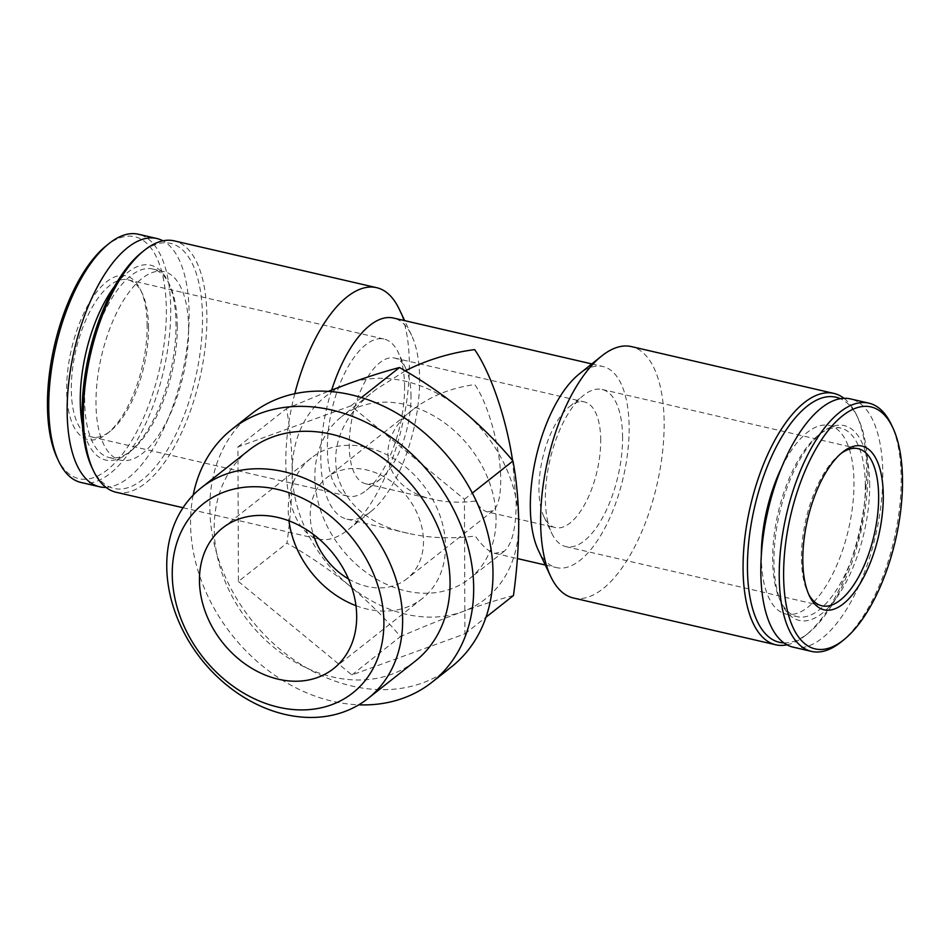 <?xml version="1.0" encoding="UTF-8"?>
<svg xmlns="http://www.w3.org/2000/svg" width="950" height="950" viewBox="0 0 950 950"><rect width="100%" height="100%" fill="white"/><g stroke="black" fill="none" stroke-linecap="round" stroke-linejoin="round"><path stroke-width="0.71" stroke-dasharray="4.75 3.56" d="M600.709 440.372A64.505 27.977 103 0 0 584.357 401.921A64.505 27.977 103 0 0 569.442 406.636A64.505 27.977 103 0 0 542.569 458.458A64.505 27.977 103 0 0 543.97 516.812A64.505 27.977 103 0 0 555.287 527.606A64.505 27.977 103 0 0 600.709 440.372M411.006 396.506A64.505 27.977 103 0 0 405.983 368.838A64.505 27.977 103 0 0 394.654 358.055A64.505 27.977 103 0 0 352.866 414.592A64.505 27.977 103 0 0 365.584 483.74A64.505 27.977 103 0 0 380.499 479.014A64.505 27.977 103 0 0 411.006 396.506M487.409 511.907L493.216 510.601C498.156 506.338 500.65 496.244 500.709 480.308C500.887 449.588 488.526 403.952 474.762 384.572C450.941 387.897 430.433 396.162 413.274 409.367C371.937 440.337 382.862 489.072 433.473 499.439C446.5 502.396 460.406 502.942 475.178 501.089C479.512 507.359 483.598 510.969 487.409 511.907L555.287 527.606M513.451 595.531C498.512 599.45 481.519 604.841 462.46 611.705C443.092 618.818 422.418 627.119 400.425 636.607C385.427 618.569 368.351 601.54 349.208 585.521C329.757 569.763 308.999 555.643 286.936 543.151C290.379 518.51 292.137 494.629 292.22 471.521A129.01 102.208 -128.3 0 0 349.208 585.521A129.01 102.208 -128.3 0 0 462.46 611.705A129.01 102.208 -128.3 0 0 518.724 523.901A129.01 102.208 -128.3 0 0 461.747 409.889A129.01 102.208 -128.3 0 0 348.496 383.705A129.01 102.208 -128.3 0 0 292.22 471.521C291.983 448.649 290.059 427.678 286.473 408.607L328.225 391.376M496.078 518.653A103.206 81.771 -128.3 0 0 440.064 419.746A103.206 81.771 -128.3 0 0 341.513 416.718A103.206 81.771 -128.3 0 0 341.299 548.388A103.206 81.771 -128.3 0 0 469.442 578.704A103.206 81.771 -128.3 0 0 496.078 518.653M405.223 370.856L376.247 389.286C310.116 438.853 327.596 516.812 408.571 533.401C429.424 538.139 451.666 539.018 475.297 536.038C482.244 546.084 488.775 551.855 494.879 553.363L504.177 551.273C512.062 544.445 516.052 528.283 516.159 502.799L512.584 460.524M538.365 550.335A103.206 44.757 103 0 0 556.474 567.601A103.206 44.757 103 0 0 629.149 428.022A103.206 44.757 103 0 0 602.977 366.498A103.206 44.757 103 0 0 579.12 374.062M331.681 390.034A103.206 44.757 103 0 0 346.964 519.151A103.206 44.757 103 0 0 370.821 511.599A103.206 44.757 103 0 0 419.627 379.572A103.206 44.757 103 0 0 411.588 335.314A103.206 44.757 103 0 0 393.466 318.048M57.131 457.912A124.165 53.853 103 0 0 124.058 452.058A124.165 53.853 103 0 0 166.357 310.757A124.165 53.853 103 0 0 106.163 245.836M147.143 325.933A84.051 36.456 103 0 0 140.588 289.892A84.051 36.456 103 0 0 71.381 349.505A84.051 36.456 103 0 0 107.397 433.449A84.051 36.456 103 0 0 147.143 325.933M81.035 482.481A127.395 55.254 103 0 0 170.727 310.199A127.395 55.254 103 0 0 138.427 234.246M105.949 487.338A127.395 55.254 103 0 0 189.133 314.45A127.395 55.254 103 0 0 162.961 240.825M82.436 425.149A99.976 43.356 103 0 0 128.725 452.711A99.976 43.356 103 0 0 176.011 324.817A99.976 43.356 103 0 0 168.209 281.936A99.976 43.356 103 0 0 114.522 286.389M177.294 326.693A96.758 41.966 103 0 0 169.753 285.202A96.758 41.966 103 0 0 152.76 269.016A96.758 41.966 103 0 0 90.084 353.827A96.758 41.966 103 0 0 109.167 457.544A96.758 41.966 103 0 0 131.539 450.454A96.758 41.966 103 0 0 177.294 326.693M188.623 329.306A96.758 41.966 103 0 0 164.089 271.629A96.758 41.966 103 0 0 101.413 356.44A96.758 41.966 103 0 0 120.496 460.168A96.758 41.966 103 0 0 188.623 329.306M91.865 467.4A125.78 54.554 103 0 0 159.671 461.463A125.78 54.554 103 0 0 202.516 318.333A125.78 54.554 103 0 0 141.55 252.569M116.054 492.242A129.01 55.943 103 0 0 206.898 317.775A129.01 55.943 103 0 0 174.183 240.861M294.773 393.716A129.01 55.943 103 0 0 318.499 539.054A129.01 55.943 103 0 0 348.317 529.601A129.01 55.943 103 0 0 409.331 364.586A129.01 55.943 103 0 0 399.273 309.261M573.313 597.977A129.01 55.943 103 0 0 664.157 423.51A129.01 55.943 103 0 0 631.441 346.608M786.98 644.824A129.01 55.943 103 0 0 805.576 635.348A129.01 55.943 103 0 0 866.59 470.321A129.01 55.943 103 0 0 856.532 414.996A129.01 55.943 103 0 0 843.992 398.311M783.916 642.901A125.78 54.554 103 0 0 808.391 633.092A125.78 54.554 103 0 0 867.884 472.197A125.78 54.554 103 0 0 858.076 418.261A125.78 54.554 103 0 0 840.394 398.691M761.318 555.061A96.758 41.966 103 0 0 785.852 614.021A96.758 41.966 103 0 0 853.979 483.17A96.758 41.966 103 0 0 829.445 425.493A96.758 41.966 103 0 0 781.529 467.697M865.307 485.794A96.758 41.966 103 0 0 840.774 428.106A96.758 41.966 103 0 0 818.413 435.195A96.758 41.966 103 0 0 778.097 512.929A96.758 41.966 103 0 0 780.188 600.459A96.758 41.966 103 0 0 797.181 616.645A96.758 41.966 103 0 0 865.307 485.794M869.678 485.224A99.976 43.356 103 0 0 821.216 432.951A99.976 43.356 103 0 0 779.558 513.261A99.976 43.356 103 0 0 781.731 603.713A99.976 43.356 103 0 0 835.62 598.999A99.976 43.356 103 0 0 869.678 485.224M793.107 647.152A127.395 55.254 103 0 0 882.811 474.858A127.395 55.254 103 0 0 850.511 398.917M840.964 642.069A127.395 55.254 103 0 0 901.217 479.121A127.395 55.254 103 0 0 891.278 424.484M148.509 327.916A80.631 34.972 103 0 0 142.227 293.336A80.631 34.972 103 0 0 128.072 279.858A80.631 34.972 103 0 0 75.834 350.526A80.631 34.972 103 0 0 91.734 436.964A80.631 34.972 103 0 0 110.378 431.062A80.631 34.972 103 0 0 148.509 327.916M404.569 387.137A80.631 34.972 103 0 0 398.287 352.557A80.631 34.972 103 0 0 384.133 339.067A80.631 34.972 103 0 0 331.894 409.747A80.631 34.972 103 0 0 347.795 496.173A80.631 34.972 103 0 0 366.439 490.271A80.631 34.972 103 0 0 404.569 387.137M622.582 437.546A80.631 34.972 103 0 0 602.146 389.476A80.631 34.972 103 0 0 583.502 395.39A80.631 34.972 103 0 0 549.908 460.156A80.631 34.972 103 0 0 551.653 533.104A80.631 34.972 103 0 0 565.808 546.594A80.631 34.972 103 0 0 622.582 437.546M841.047 453.471A80.631 34.972 103 0 0 839.562 454.599A80.631 34.972 103 0 0 805.968 519.365A80.631 34.972 103 0 0 807.726 592.313A80.631 34.972 103 0 0 808.545 593.976M238.402 581.471L351.892 674.939L464.918 633.852L464.443 499.308L350.954 405.84L237.939 446.928L238.402 581.471L286.936 543.151M237.939 446.928L286.473 408.607M350.954 405.84L361.428 397.575M464.443 499.308L472.328 493.086M464.918 633.852L485.984 617.203M351.892 674.939L400.425 636.607M248.864 450.205A134.342 106.436 -128.3 0 0 248.591 621.597A134.342 106.436 -128.3 0 0 415.376 661.069M193.183 495.104A161.251 127.763 -128.3 0 0 358.791 704.829M251.489 413.832A161.251 127.763 -128.3 0 0 251.156 619.566A161.251 127.763 -128.3 0 0 451.369 666.947M348.508 578.954A64.505 51.11 -128.3 0 0 406.849 578.811A64.505 51.11 -128.3 0 0 423.498 541.286A64.505 51.11 -128.3 0 0 388.491 479.477A64.505 51.11 -128.3 0 0 326.895 477.577A64.505 51.11 -128.3 0 0 313.239 534.292M355.977 605.684A89.561 70.953 -128.3 0 0 422.37 598.488A89.561 70.953 -128.3 0 0 445.491 546.381A89.561 70.953 -128.3 0 0 396.886 460.548A89.561 70.953 -128.3 0 0 311.363 457.912A89.561 70.953 -128.3 0 0 288.966 520.826M365.584 483.74L433.473 499.439M394.654 358.055L584.357 401.921M376.247 389.286L341.513 416.718M504.177 551.273L469.442 578.704M346.964 519.151L408.571 533.401M494.879 553.363L517.394 558.564M545.288 565.013L556.474 567.601M591.803 363.921L602.977 366.498M169.753 285.202L168.209 281.936M131.539 450.454L128.725 452.711M109.167 457.544L120.496 460.168M152.76 269.016L164.089 271.629M183.029 507.728L318.499 539.054M411.588 335.314L404.652 320.637M370.821 511.599L348.317 529.601M858.076 418.261L856.532 414.996M808.391 633.092L805.576 635.348M785.852 614.021L797.181 616.645M829.445 425.493L840.774 428.106M780.188 600.459L781.731 603.713M818.413 435.195L821.216 432.951M142.227 293.336L140.588 289.892M110.378 431.062L107.397 433.449M91.734 436.964L347.795 496.173M128.072 279.858L384.133 339.067M405.983 368.838L398.287 352.557M380.499 479.014L366.439 490.271M543.97 516.812L551.653 533.104M569.442 406.636L583.502 395.39M565.808 546.594L821.881 605.803M602.146 389.476L858.206 448.697M807.726 592.313L809.352 595.769M839.562 454.599L842.543 452.212M413.274 409.367L326.895 477.577M493.216 510.601L406.849 578.811M311.363 457.912L222.561 528.034M422.37 598.488L333.581 668.61"/><path stroke-width="1.43" d="M328.225 391.376L348.496 383.705C367.543 376.841 384.548 371.45 399.487 367.519C421.539 380 442.296 394.119 461.747 409.889C480.878 425.897 497.954 442.926 512.976 460.976C516.574 480.071 518.486 501.042 518.724 523.901C518.641 547.022 516.883 570.891 513.451 595.531L485.984 617.203M512.584 460.524C506.196 418.012 490.663 372.626 474.644 349.612C449.896 352.901 426.752 359.979 405.223 370.856M843.992 398.311A129.01 55.943 103 0 0 833.886 393.419L631.441 346.608A129.01 55.943 103 0 0 601.623 356.048L579.12 374.062A103.206 44.757 103 0 0 536.121 456.974A103.206 44.757 103 0 0 538.365 550.335L550.668 576.401A129.01 55.943 103 0 0 573.313 597.977L775.758 644.789A129.01 55.943 103 0 0 786.98 644.824M591.803 363.921L393.466 318.048A103.206 44.757 103 0 0 331.681 390.034M162.961 240.825A127.395 55.254 103 0 0 156.833 238.509L138.427 234.246A127.395 55.254 103 0 0 108.977 243.58L106.163 245.836A124.165 53.853 103 0 0 54.435 345.586A124.165 53.853 103 0 0 57.131 457.912L58.663 461.178A127.395 55.254 103 0 0 81.035 482.481L99.429 486.744A127.395 55.254 103 0 0 105.949 487.338M108.977 243.58A127.395 55.254 103 0 0 55.907 345.919A127.395 55.254 103 0 0 58.663 461.178M156.833 238.509A127.395 55.254 103 0 0 74.302 350.182A127.395 55.254 103 0 0 99.429 486.744M114.522 286.389A99.976 43.356 103 0 0 82.436 425.149M404.652 320.637L399.273 309.261A129.01 55.943 103 0 0 376.628 287.672L174.183 240.861A129.01 55.943 103 0 0 144.364 250.313L141.55 252.569A125.78 54.554 103 0 0 89.146 353.602A125.78 54.554 103 0 0 91.865 467.4L93.409 470.654A129.01 55.943 103 0 0 116.054 492.242L183.029 507.728M144.364 250.313A129.01 55.943 103 0 0 90.606 353.946A129.01 55.943 103 0 0 93.409 470.654M376.628 287.672A129.01 55.943 103 0 0 294.773 393.716M601.623 356.048A129.01 55.943 103 0 0 547.877 459.681A129.01 55.943 103 0 0 550.668 576.401M833.886 393.419A129.01 55.943 103 0 0 750.31 506.492A129.01 55.943 103 0 0 775.758 644.789M840.394 398.691A125.78 54.554 103 0 0 754.502 507.466A125.78 54.554 103 0 0 783.916 642.901M781.529 467.697A96.758 41.966 103 0 0 761.318 555.061M892.822 427.738L891.278 424.484A127.395 55.254 103 0 0 868.918 403.168L850.511 398.917A127.395 55.254 103 0 0 767.98 510.589A127.395 55.254 103 0 0 793.107 647.152L811.514 651.403A127.395 55.254 103 0 0 840.964 642.069L843.778 639.825A124.165 53.853 103 0 0 902.5 480.985A124.165 53.853 103 0 0 892.822 427.738A124.165 53.853 103 0 0 790.578 515.814A124.165 53.853 103 0 0 843.778 639.825M868.918 403.168A127.395 55.254 103 0 0 786.386 514.841A127.395 55.254 103 0 0 811.514 651.403M883.286 496.161A84.051 36.456 103 0 0 842.543 452.212A84.051 36.456 103 0 0 807.524 519.733A84.051 36.456 103 0 0 809.352 595.769A84.051 36.456 103 0 0 854.656 591.803A84.051 36.456 103 0 0 883.286 496.161M808.545 593.976A80.631 34.972 103 0 0 821.881 605.803A80.631 34.972 103 0 0 878.643 496.755A80.631 34.972 103 0 0 858.206 448.697A80.631 34.972 103 0 0 841.047 453.471M361.428 397.575L399.487 367.519M472.328 493.086L512.976 460.976M356.689 616.502A89.561 70.953 -128.3 0 0 308.085 530.67A89.561 70.953 -128.3 0 0 222.561 528.034A89.561 70.953 -128.3 0 0 222.383 642.295A89.561 70.953 -128.3 0 0 333.581 668.61A89.561 70.953 -128.3 0 0 356.689 616.502M383.895 622.784A120.543 95.499 -128.3 0 0 224.829 491.791A120.543 95.499 -128.3 0 0 225.482 680.366A120.543 95.499 -128.3 0 0 383.895 622.784M402.622 620.374A134.342 106.436 -128.3 0 0 329.709 491.625A134.342 106.436 -128.3 0 0 201.424 487.671A134.342 106.436 -128.3 0 0 201.151 659.062A134.342 106.436 -128.3 0 0 367.935 698.535A134.342 106.436 -128.3 0 0 402.622 620.374M367.935 698.535L415.376 661.069A134.342 106.436 -128.3 0 0 450.062 582.908A134.342 106.436 -128.3 0 0 377.15 454.159A134.342 106.436 -128.3 0 0 248.864 450.205L201.424 487.671M358.791 704.829A161.251 127.763 -128.3 0 0 432.06 682.183A161.251 127.763 -128.3 0 0 473.682 588.371A161.251 127.763 -128.3 0 0 386.163 433.829A161.251 127.763 -128.3 0 0 232.18 429.079A161.251 127.763 -128.3 0 0 193.183 495.104M432.06 682.183L451.369 666.947A161.251 127.763 -128.3 0 0 492.991 573.123A161.251 127.763 -128.3 0 0 405.472 418.582A161.251 127.763 -128.3 0 0 251.489 413.832L232.18 429.079M313.239 534.292A64.505 51.11 -128.3 0 0 348.508 578.954M288.966 520.826A89.561 70.953 -128.3 0 0 355.977 605.684M517.394 558.564L545.288 565.013"/></g></svg>
